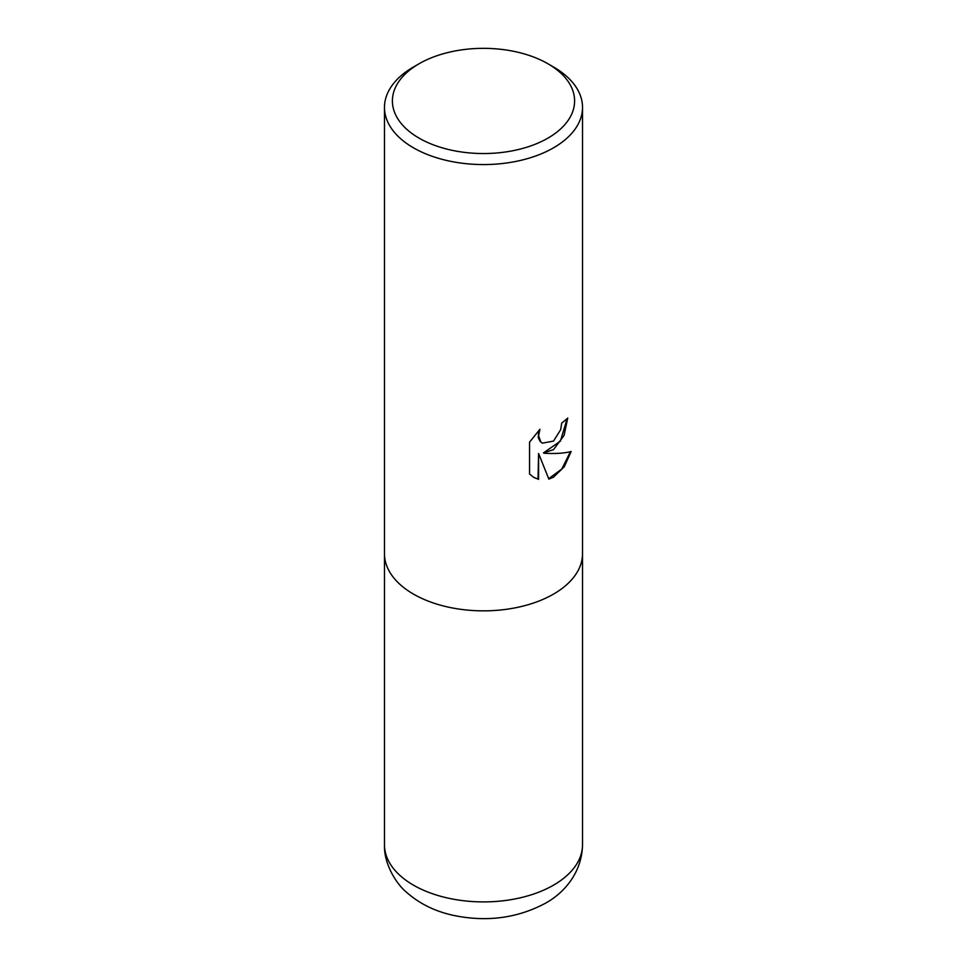 <?xml version="1.0" encoding="UTF-8"?>
<svg xmlns="http://www.w3.org/2000/svg" width="967" height="967" viewBox="0 0 967 967"><rect width="100%" height="100%" fill="white"/><g stroke="black" fill="none" stroke-linecap="round" stroke-linejoin="round"><path stroke-width="1.45" d="M553.511 66.989A99.021 57.162 180 0 1 553.523 66.989A99.021 57.162 180 0 1 582.521 107.41A99.021 57.162 180 0 1 553.511 147.83A99.021 57.162 180 0 1 413.489 147.83A99.021 57.162 180 0 1 384.479 107.41A99.021 57.162 180 0 1 413.477 66.989A99.021 57.162 180 0 1 413.489 66.989L419.086 63.749A91.091 52.593 180 0 1 547.914 63.749A91.091 52.593 180 0 1 547.914 138.136A91.091 52.593 180 0 1 419.086 138.136A91.091 52.593 180 0 1 419.086 63.749L413.477 66.989M582.521 844.747C581.941 873.636 563.072 893.629 545.315 903.299C517.164 918.287 486.425 922.288 453.1 915.314C434.836 911.289 419.267 903.577 406.406 892.154C396.265 883.814 383.742 863.821 384.479 844.747A99.021 57.162 180 0 0 445.606 897.557A99.021 57.162 180 0 0 553.511 885.168A99.021 57.162 180 0 0 582.521 844.747L582.521 553.692A99.021 57.162 180 0 1 521.394 606.502A99.021 57.162 180 0 1 413.489 594.113A99.021 57.162 180 0 1 384.479 553.692L384.479 107.41M544.034 453.233C555.384 453.886 564.426 453.305 571.159 451.492L564.269 466.747L553.511 477.178L548.857 479.136L538.595 453.511L538.595 479.354L533.82 477.42L529.553 474.048L529.553 442.161L539.961 429.251L538.559 435.585L540.807 441.895L542.402 443.152L553.511 441.097L560.679 429.674L561.718 423.05A99.021 57.162 0 0 0 567.738 418.034L564.099 435.368L553.511 449.667L543.466 452.907L560.413 441.121L567.158 418.566M542.124 442.983L540.239 441.568L538.232 437.652L538.849 430.375M533.53 477.251L538.027 479.028L538.595 453.511M548.688 478.689L561.9 468.922L570.409 451.698M582.521 107.41L582.521 553.692A99.021 57.162 180 0 1 553.511 594.113A99.021 57.162 180 0 1 445.606 606.502A99.021 57.162 180 0 1 384.479 553.692L384.479 844.747M547.914 63.749L553.523 66.989"/></g></svg>
